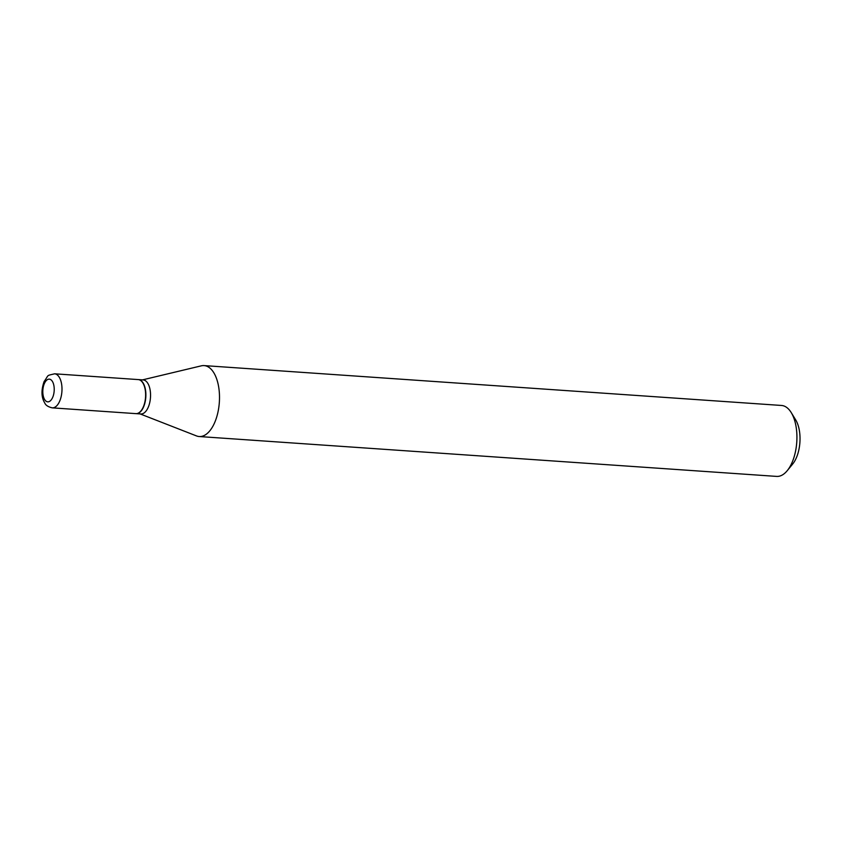 <?xml version="1.0" encoding="UTF-8"?>
<svg xmlns="http://www.w3.org/2000/svg" width="842" height="842" viewBox="0 0 842 842"><rect width="100%" height="100%" fill="white"/><g stroke="black" fill="none" stroke-linecap="round" stroke-linejoin="round"><path stroke-width="1.26" d="M138.225 379.584A17.061 8.504 93.9 0 1 138.246 379.584A17.061 8.504 93.9 0 1 145.55 397.171A17.061 8.504 93.9 0 1 135.909 413.632A17.061 8.504 93.9 0 1 135.888 413.632A17.061 8.504 93.9 0 1 135.878 413.632L52.257 407.854A17.061 8.504 93.9 0 1 52.257 407.854A17.061 8.504 93.9 0 0 61.919 391.404A17.061 8.504 93.9 0 0 54.604 373.806L54.583 373.806A17.061 8.504 93.9 0 1 54.604 373.806L138.246 379.584M138.362 379.595A17.061 8.504 93.9 0 1 138.477 379.595A17.061 8.504 93.9 0 1 138.488 379.595A17.061 8.504 93.9 0 1 145.803 397.192A17.061 8.504 93.9 0 1 136.151 413.654A17.061 8.504 93.9 0 1 136.141 413.643A17.061 8.504 93.9 0 1 136.015 413.632M138.488 379.595L143.161 379.921A17.061 8.504 93.9 0 1 143.161 379.921A17.061 8.504 93.9 0 1 150.476 397.519A17.061 8.504 93.9 0 1 140.825 413.969A17.061 8.504 93.9 0 1 140.814 413.969A17.061 8.504 93.9 0 1 140.793 413.969M781.502 405.465A35.553 17.724 93.9 0 1 781.534 405.465A35.553 17.724 93.9 0 1 791.248 412.622L795.711 419.926A27.018 13.472 93.9 0 1 792.669 464.037L787.249 470.657A35.553 17.724 93.9 0 1 776.661 476.404A35.553 17.724 93.9 0 1 776.629 476.404A35.553 17.724 93.9 0 1 776.608 476.404M791.248 412.622A35.553 17.724 93.9 0 1 787.249 470.657M142.508 379.879L201.354 365.828A35.553 17.724 93.9 0 1 204.08 365.596A35.553 17.724 93.9 0 1 204.111 365.596A35.553 17.724 93.9 0 1 219.341 402.255A35.553 17.724 93.9 0 1 199.238 436.535A35.553 17.724 93.9 0 1 199.207 436.535A35.553 17.724 93.9 0 1 196.512 435.924L140.151 413.927M49.289 379.142A11.378 5.673 93.9 0 1 54.172 390.867A11.378 5.673 93.9 0 1 47.741 401.844A11.378 5.673 93.9 0 1 42.858 390.12A11.378 5.673 93.9 0 1 49.289 379.142M54.583 373.806C45.784 376.016 49.383 374.227 44.11 381.542C41.1 390.183 41.311 397.319 44.742 402.95C45.647 405.265 48.152 406.897 52.257 407.854M204.111 365.596L781.534 405.465M199.207 436.535L776.629 476.404M136.141 413.643L140.814 413.969"/></g></svg>
